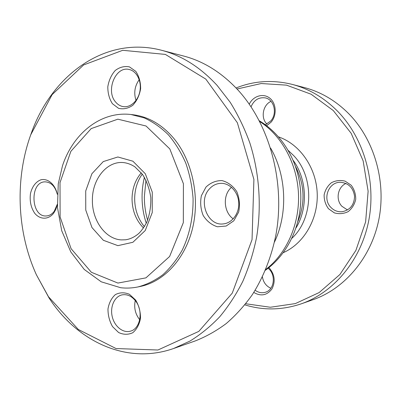 <?xml version="1.0" encoding="UTF-8"?>
<svg xmlns="http://www.w3.org/2000/svg" width="401" height="401" viewBox="0 0 401 401"><rect width="100%" height="100%" fill="white"/><g stroke="black" fill="none" stroke-linecap="round" stroke-linejoin="round"><path stroke-width="0.6" d="M262.404 276.901C263.372 282.349 266.184 286.139 270.85 288.269M268.129 268.244C276.339 274.685 274.369 290.194 265.121 292.334C261.627 293.241 258.304 292.55 255.151 290.249M345.973 183.442C337.657 187.072 335.437 199.623 341.878 206.254L347.492 209.969M330.695 207.207C322.244 198.64 328.685 181.889 340.454 182.29C348.539 183.041 353.241 187.698 354.559 196.269C354.228 204.931 350.088 210.084 342.138 211.728C337.672 212.064 333.858 210.555 330.695 207.207M271.036 101.358C262.835 104.826 260.47 118.125 266.936 124.054M251.041 106.786C253.983 100.085 258.665 97.107 265.076 97.854C274.114 99.273 277.647 113.508 270.75 120.957L265.372 124.756M237.036 89.007L261.236 83.528L286.479 85.142L311.106 94.215L333.271 110.546L351.151 133.277L363.141 160.876L368.123 191.232L365.622 221.893L355.908 250.374L339.928 274.479L319.161 292.555L295.352 303.592L270.319 307.251L245.758 303.752M253.783 292.439C260.916 296.59 266.971 295.422 271.943 288.936C275.693 281.357 274.695 274.244 268.951 267.597M266.675 125.729L271.056 122.175C277.036 115.358 276.409 103.368 269.808 98.19C263.312 92.857 253.196 95.934 249.262 104.17M328.469 208.715L334.349 212.866C339.066 214.204 343.652 213.798 348.113 211.658C352.043 208.535 354.579 204.42 355.722 199.312C355.797 194.049 354.283 189.357 351.186 185.237L345.136 181.157C340.359 179.949 335.787 180.47 331.427 182.716C327.627 185.874 325.196 189.944 324.123 194.926C324.053 200.044 325.502 204.64 328.469 208.715M292.214 84.395L304.384 87.573C320.83 91.889 335.587 100.571 348.659 113.623C374.208 139.523 386.514 181.578 378.79 219.823C371.015 258.084 344.449 288.795 312.996 299.722L301.126 303.873C333.331 292.695 360.629 260.961 368.609 221.297C376.544 181.658 363.857 138.034 337.617 111.257C324.193 97.764 309.056 88.811 292.214 84.395C272.675 79.604 253.963 80.791 236.069 87.974M244.876 304.86C263.292 310.564 282.043 310.239 301.126 303.873M295.758 166.931C304.635 184.731 305.372 202.861 297.963 221.322M57.278 204.33L54.22 211.302C52.045 214.164 49.468 215.708 46.486 215.933C30.631 217.573 29.418 181.232 45.358 181.859C51.208 182.315 55.183 186.45 57.283 194.274M57.288 194.129C55.117 184.41 47.975 178.209 41.027 179.753C35.95 181.518 32.015 186.741 30.461 193.663C29.529 201.192 30.977 207.763 34.802 213.392C40.22 219.803 48.416 219.838 53.674 213.192L55.884 209.282L57.293 204.665M48.466 296.725L36.396 274.78C16.917 232.019 14.767 179.057 30.717 134.856L52.11 94.636L83.614 64.957L122.731 50.3L165.372 54.416L205.813 79.102L237.352 122.726L253.908 179.382L252.039 239.658L232.264 293.126L198.806 331.391L157.934 350.008L116.034 348.549L78.325 329.482L48.466 296.725M112.42 103.714L118.536 108.32C123.433 109.498 128.19 108.481 132.811 105.268C136.881 100.867 139.488 95.348 140.636 88.716C140.666 82.01 139.047 76.22 135.774 71.343L129.438 66.877C124.46 65.914 119.724 67.112 115.237 70.476C111.338 74.917 108.861 80.35 107.809 86.771C107.784 93.248 109.318 98.897 112.42 103.714M135.688 300.093L129.413 294.289C124.48 292.224 119.789 292.334 115.338 294.625C111.478 298.113 109.027 302.89 107.979 308.96C107.954 315.311 109.478 321.201 112.551 326.63L118.611 332.519C123.463 334.775 128.175 334.845 132.756 332.73C136.786 329.321 139.373 324.494 140.505 318.244C140.535 311.667 138.931 305.617 135.688 300.093M137.919 286.951L140.46 286.424C164.044 281.622 185.387 258.745 192.726 227.578C200.054 196.44 192.159 160.365 173.663 138.235C161.939 124.571 148.545 116.766 133.493 114.811L130.916 114.496L144.144 117.874C152.796 121.799 160.851 127.423 168.315 134.741C175.272 142.946 181.092 152.405 185.778 163.112C189.688 174.355 192.114 186.099 193.061 198.34C193.377 216.751 189.613 234.66 182.29 250.003C176.821 259.678 170.36 267.913 162.891 274.705C155.012 280.54 146.686 284.62 137.919 286.951C132.165 288.129 126.425 288.389 120.691 287.728L101.222 281.803L84.22 269.422L70.802 251.908L61.719 230.745L57.463 207.492L58.265 183.788L62.501 165.733C72.997 133.764 100.521 110.957 130.916 114.496M205.969 187.097L201.397 195.683C200.039 202.49 200.64 209.096 203.197 215.502C206.821 221.187 211.563 224.941 217.417 226.771L226.189 226.029L233.793 220.811L238.655 212.089C240.119 205.036 239.492 198.214 236.765 191.613C232.911 185.858 227.999 182.179 222.019 180.585C215.949 180.52 210.6 182.691 205.969 187.097M115.583 101.989C105.483 90.771 115.553 65.899 129.087 69.473C136.455 70.922 141.598 80.681 140.024 90.501C138.545 100.335 130.791 107.739 123.433 106.641C120.375 106.185 117.759 104.631 115.583 101.989M139.217 79.684C134.701 86.035 133.628 92.957 136.009 100.445M209.237 189.122C212.5 185.392 216.45 183.463 221.081 183.332C229.968 183.157 238.214 192.039 238.75 202.69C239.402 213.337 232.194 223.086 223.337 223.898C207.763 226.239 197.858 201.257 209.237 189.122M231.462 187.252L230.079 188.676C222.56 196.856 224.189 212.635 233.222 218.846M135.899 301.397C143.528 311.351 140.225 328.91 130.41 331.166C122.932 333.381 114.36 326.324 112.2 316.489C109.914 306.685 114.516 296.449 122.074 294.875C127.282 293.978 131.889 296.154 135.899 301.397M135.262 300.555C133.794 307.662 135.277 314.058 139.713 319.732M36.396 274.78L49.037 297.928C76.681 340.855 126.014 365.231 173.578 348.514L189.894 341.111C200.45 334.635 210.36 326.564 219.623 316.905C228.4 306.394 236.124 294.565 242.79 281.417C248.755 267.632 253.342 253.011 256.55 237.562C261.743 206.214 259.367 172.906 249.853 142.967C244.525 128.33 237.973 114.766 230.189 102.275L217.167 85.468C200.41 67.283 181.843 55.544 161.463 50.245C104.35 35.253 50.867 76.431 31.052 133.924L30.717 134.856M161.463 50.245L183.668 56.045C203.543 61.223 221.603 72.506 237.858 89.899C269.642 124.42 285.527 182.42 275.933 234.75C271.482 256.891 263.377 277.297 252.314 294.7C244.455 305.722 235.758 315.341 226.219 323.562C216.324 330.915 205.999 336.705 195.237 340.935L173.578 348.514M278.62 136.906C299.748 144.139 316.194 167.443 317.211 193.302C318.294 219.157 303.788 243.718 283.322 252.635M293.337 160.57C306.96 179.232 308.133 208.154 296.068 227.858M288.344 150.535L293.773 155.703C314.489 177.177 313.452 218.675 291.908 238.264M259.703 121.508C281.677 135.543 297.241 163.819 298.489 194.059C299.692 224.304 286.479 253.748 265.713 269.517M147.613 220.269C145.443 212.625 144.35 204.791 144.345 196.766L145.989 180.169M146.27 223.277C143.473 214.771 142.069 205.989 142.059 196.916C142.069 190.239 142.851 183.693 144.405 177.282M144.4 226.625L142.581 224.324C137.398 216.956 134.756 208.445 134.661 198.801C134.721 190.57 136.711 183.147 140.641 176.535L142.265 174.094M143.523 227.963C136.079 220.41 132.25 210.751 132.034 198.991C132.175 188.655 135.257 179.934 141.282 172.831M92.39 200.46C92.014 180.034 105.979 161.638 122.37 162.495C126.646 162.746 130.816 164.194 134.891 166.846L142.415 174.295C146.691 181.036 149.488 188.781 150.801 197.538C151.067 206.43 149.688 214.735 146.666 222.455C143.693 227.753 141.002 231.477 138.586 233.633C134.48 237.086 130.119 239.141 125.513 239.798L121.383 239.898C105.433 239.151 92.11 220.42 92.39 200.46M117.894 245.648L103.348 240.279L91.974 227.562L85.754 210.049L85.719 190.961L91.894 173.738L103.273 161.578L117.859 156.981L132.896 161.192L145.282 173.708L152.27 192.129L152.25 212.545L145.237 230.525L132.876 242.289L117.894 245.648M117.909 283.066L91.388 272.294L71.077 248.67L60.11 216.956L60.015 182.62L70.857 151.342L91.177 128.611L117.849 119.177L146.049 126.004L169.813 148.931L183.417 183.743L183.327 222.63L169.623 256.48L145.929 277.868L117.909 283.066M270.605 148.094C286.514 175.397 288.068 213.633 274.424 242.139M259.332 120.791C283.291 134.987 299.487 163.633 300.76 193.969C301.953 224.309 288.134 254.174 265.402 270.264"/></g></svg>
